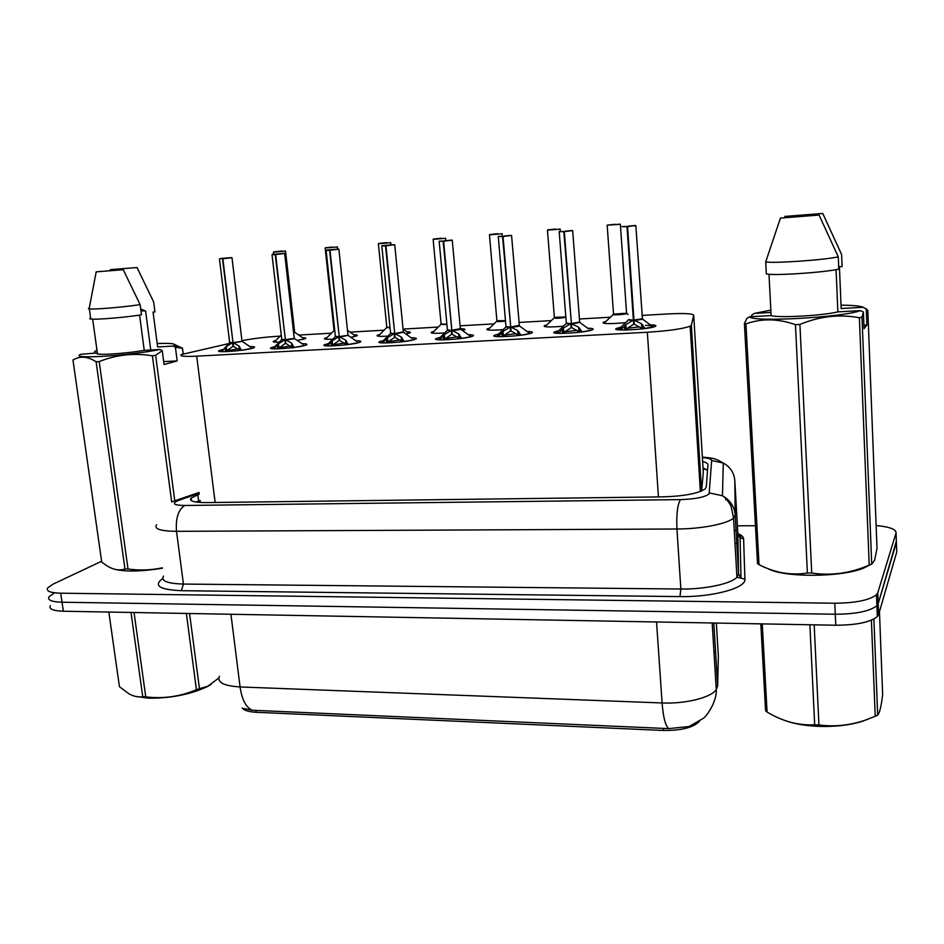 <?xml version="1.0" encoding="UTF-8"?>
<svg xmlns="http://www.w3.org/2000/svg" width="944" height="944" viewBox="0 0 944 944"><rect width="100%" height="100%" fill="white"/><g stroke="black" fill="none" stroke-linecap="round" stroke-linejoin="round"><path stroke-width="1.42" d="M625.648 322.647C609.989 324.052 602.52 323.934 603.24 322.317L605.871 321.503M563.45 326.223C549.62 327.332 543.237 327.155 544.31 325.692L546.883 324.901M503.152 329.657C491.163 330.506 485.806 330.282 487.069 328.984L489.582 328.193M510.952 235.41L503.034 236.531L510.716 326.966L519.129 325.727L520.64 326.777M444.659 332.961C434.5 333.586 430.086 333.326 431.42 332.182L433.898 331.391M461.274 328.748C464.542 328.866 465.628 329.232 464.519 329.857L462.336 330.577M387.901 336.147C379.512 336.571 375.995 336.288 377.317 335.285L379.748 334.506M406.817 331.792C409.991 331.887 411.053 332.241 409.991 332.854L405.731 334.023M332.795 339.203C326.14 339.462 323.438 339.156 324.689 338.306L327.084 337.527M353.882 334.754C356.962 334.849 358 335.179 356.997 335.757L350.696 337.315M279.271 342.153C274.291 342.259 272.368 341.952 273.489 341.232L275.837 340.465M302.422 337.645C305.408 337.716 306.422 338.035 305.467 338.589L297.195 340.465M650.097 324.783C655.018 324.937 656.788 325.444 655.431 326.305L655.266 326.388C649.696 329.48 609.187 331.568 616.562 328.429L620.81 327.226M587.557 328.17C592.49 328.311 594.177 328.819 592.608 329.704L592.549 329.727C586.932 332.772 547.426 334.967 554.659 331.875L558.801 330.695M526.941 331.462C531.732 331.568 533.372 332.064 531.873 332.913L531.578 333.043C525.312 336.017 487.694 338.212 494.573 335.238L498.633 334.058M468.153 334.648C472.802 334.742 474.419 335.203 472.979 336.029L472.437 336.265C465.581 339.167 429.709 341.362 436.246 338.495L440.223 337.327M411.124 337.751C415.631 337.822 417.213 338.259 415.856 339.049L415.041 339.392C407.666 342.235 373.411 344.407 379.606 341.669L383.512 340.501M355.758 340.772C360.148 340.808 361.682 341.221 360.396 341.988L359.31 342.424C351.487 345.197 318.706 347.368 324.583 344.737L328.418 343.592M301.997 343.699C306.257 343.722 307.768 344.1 306.552 344.843L305.172 345.374C296.959 348.088 265.535 350.236 271.093 347.722L274.881 346.578M249.771 346.554C253.901 346.554 255.387 346.908 254.243 347.616L252.567 348.23C244 350.885 213.84 353.032 219.102 350.625L222.831 349.492M228.637 343.616L181.425 354.543C179.089 356.183 184.174 356.726 196.706 356.159L647.348 332.253C668.541 330.896 682.819 328.866 690.147 326.176L691.35 325.196L693.698 315.249C692.731 313.55 683.869 313.125 667.078 313.974L641.932 315.414M200.317 500.509L196.234 501.937L199.408 501.111L200.647 502.503M201.485 502.538L200.73 502.208M242.195 707.965C244.071 710.431 248.744 711.87 256.202 712.283L663.443 730.467C681.415 730.621 693.451 727.553 699.551 721.251M701.663 490.963L703.304 472.389L693.698 315.249M280.132 336.135L278.586 336.217C264.792 337.114 252.579 338.601 241.947 340.69M610.379 317.219L579.439 318.989M551.343 320.594L518.858 322.459M493.995 323.886L460.082 325.822M438.264 327.072L403.064 329.09M384.09 330.176L350.023 332.135M331.403 333.197L298.599 335.073M243.493 708.448L252.225 710.242L668.647 728.626L689.12 726.526L703.068 718.467C705.605 717.416 716.885 702.619 716.272 689.616L717.652 685.934L718.349 656.186M896.352 541.172L878.203 603.629L876.917 605.659C869.931 611.24 856.055 614.096 835.287 614.237L62.033 602.225C51.625 601.883 47.283 600.077 48.994 596.797L54.315 592.985M738.007 534.859L740.403 534.859M876.126 525.548C889.637 526.823 896.281 529.289 896.057 532.959L896.741 552.039L878.628 614.485L877.342 616.55C870.368 622.238 856.515 625.129 835.782 625.223L63.366 611.228C52.97 610.851 48.628 608.998 50.327 605.647M199.29 494.137L191.077 498.102C188.965 501.063 194.051 502.562 206.358 502.597L663.148 496.863C684.022 496.166 698.005 493.535 705.121 488.968L706.265 487.128L707.953 464.826C707.988 463.504 706.218 462.407 702.643 461.522M896.057 532.959L877.778 592.761L876.492 594.744C869.483 600.207 855.583 603.039 834.803 603.216L60.699 593.198C50.28 592.879 45.937 591.121 47.672 587.911L52.994 584.183L101.598 561.267M737.406 525.832L755.46 525.737M896.399 542.505L878.203 603.629L876.917 605.659C869.931 611.24 856.055 614.096 835.287 614.237L62.033 602.225C51.625 601.883 47.283 600.077 48.994 596.797M221.604 351.652L226.277 346.672L232.543 342.696L232.979 346.365L233.357 345.421M222.867 258.774L231.988 257.712L222.867 258.774L233.015 342.578L241.393 341.445L233.026 342.672L238.974 345.976L241.322 350.283L252.166 348.336M219.48 258.963L229.616 342.306L232.543 342.696M241.393 341.445L233.015 342.589M222.926 258.55L231.162 257.641L220.282 258.503L222.454 258.585L233.003 342.483M222.371 258.809L227.787 257.877L222.937 258.55M233.026 342.672L233.475 346.33L240.036 350.448M226.454 350.755L238.254 348.891M232.979 346.365L226.123 351.097M281.949 251.01L274.09 251.836L280.462 251.364M280.439 251.246L277.406 251.588L280.297 251.387M280.285 251.257L281.902 250.974M273.76 348.82L278.456 343.793L284.876 339.746L285.3 343.474L285.69 342.448M284.581 253.429L275.648 254.585L285.371 339.639L293.737 338.495L285.383 339.722L291.519 343.073L294.021 347.427L304.464 345.575M272.037 254.774L281.749 339.333L284.876 339.746M275.648 254.585L283.92 253.44L272.745 254.325L284.663 253.535L294.221 338.035M293.737 338.495L285.371 339.639M275.141 254.62L272.025 254.668L275.223 254.384L285.359 339.533M285.383 339.722L285.808 343.439L292.829 348.029M278.704 347.829L290.717 346.011M294.221 338.046L294.54 338.684L285.997 340.041M285.3 343.474L277.772 348.843M327.426 345.917L332.146 340.831L338.743 336.725L339.144 340.501L339.545 339.368M338.79 249.122L329.987 250.266L339.25 336.607L347.604 335.462L339.262 336.689L345.598 340.088L348.277 344.501L358.283 342.719M326.128 250.479L335.38 336.288L338.743 336.725M329.987 250.266L338.235 249.122L326.73 250.03L338.884 249.24L348.017 335.297L339.25 336.607M329.468 250.313L326.117 250.361L329.539 250.066L339.238 336.489M339.262 336.689L339.663 340.465L346.696 344.725M332.489 344.82L344.702 343.05M339.144 340.501L331.427 345.952M382.662 342.908L387.429 337.775L394.191 333.598L394.58 337.433L394.993 336.194M394.627 244.685L385.943 245.829L394.722 333.574L401.271 337.008L404.126 341.48L413.72 339.781M381.824 246.042L390.58 333.138L394.191 333.598M385.943 245.829L394.179 244.673L382.332 245.617L394.722 244.815L403.371 332.205L394.722 333.492L403.336 331.899M414.145 339.675L413.519 339.439M385.412 245.865L381.813 245.924L385.482 245.629L394.71 333.362M394.722 333.574L395.111 337.409L402.392 341.728M387.878 341.716L400.291 339.993M394.58 337.433L387.182 342.377M439.574 339.828L444.353 334.624L451.303 330.388L451.669 334.282L452.093 332.89M452.152 240.118L443.597 241.251L451.857 330.365L458.619 333.846L461.663 338.377L470.82 336.772M439.184 241.475L447.421 329.904L451.303 330.388M443.597 241.251L451.81 240.083L444.813 240.755M471.28 336.642L469.251 335.415M460.353 328.701L451.846 330.27L460.353 328.701L460.672 329.409L452.53 330.683M443.114 241.039L451.834 330.129M444.813 240.732L443.656 241.003M451.857 330.365L452.211 334.259L459.752 338.66M444.907 338.518L457.557 336.866M451.669 334.282L443.538 339.911M332.217 247.092L325.751 247.694L332.229 247.222M334.023 330.27L334.766 330.601L334.023 330.27L325.161 248.107M386.733 242.608L378.886 243.434L385.459 242.962M386.792 327.179L390.014 327.509L386.804 327.179L378.379 243.835M385.447 242.82L382.473 243.163L385.294 242.974M385.282 242.832L386.674 242.561M441.367 238.218L433.556 239.044L440.234 238.572M441.072 324.004L446.89 324.193L441.072 324.004L433.131 239.446M440.223 238.431L437.273 238.761L440.057 238.584M440.046 238.443L441.32 238.183M462.312 329.468L463.256 330.129L462.277 330.53M211.126 684.412L206.925 686.819C189.874 694.607 170.38 698.395 148.444 698.182L135.145 696.318M189.567 613.517L199.455 688.731L207.904 686.182L218.76 678.04M199.455 688.731L196.423 689.71L186.369 613.458M134.036 612.503L145.754 696.861C163.265 698.985 180.162 696.601 196.423 689.71M145.754 696.861L142.745 696.743L131.015 612.455M108.831 612.054L119.44 686.689L128.974 693.84C133.8 696.424 138.39 697.392 142.745 696.743M867.914 719.222L862.025 721.417C849.399 725.275 834.744 726.915 818.035 726.349C804.406 725.7 793.066 723.647 783.992 720.178M873.884 619.016L877.672 715.08C879.596 713.192 881.259 706.336 882.652 694.513L879.454 611.629M877.672 715.08L875.218 716.284L871.406 620.184M814.176 624.834L818.932 724.945C834.13 726.974 849.317 725.464 864.515 720.425L875.218 716.284M818.932 724.945L814.684 724.768L809.881 624.751M762.268 623.89L767.071 712.047L765.572 710.726L760.829 623.866M767.071 712.047C782.67 721.417 798.541 725.653 814.684 724.768M140.939 310.788L145.199 310.942M150.733 349.988L145.6 311.131L140.691 308.912M162.415 568.253C140.196 571.675 123.876 571.899 113.457 568.937M157.176 343.533C170.522 343.038 176.28 343.663 174.463 345.421L173.236 346.082L175.407 347.262L177.165 360.903L164.055 364.526L162.25 350.672L155.642 355.286L152.409 355.805C134.166 352.785 116.431 354.708 99.203 361.576L128.006 569.008C139.547 570.624 150.993 570.235 162.368 567.828M128.006 569.008L124.962 568.984L96.099 361.741C87.532 356.301 79.827 355.746 72.983 360.077L73.278 359.723M72.983 360.077L101.716 562.058L106.814 565.739C113.186 569.739 119.239 570.813 124.962 568.984M162.25 350.672L160.043 349.481C128.101 355.971 67.272 359.546 80.983 354.26L97.362 352.95L92.665 319.143M99.203 361.576L96.099 361.741M160.043 349.481L144.255 350.354C123.593 353.976 92.087 355.687 97.362 352.95M144.255 350.354L139.582 315.095M140.113 304.617L123.239 269.713L96.194 271.837L89.255 308.098C82.435 310.399 117.646 308.027 140.113 304.617L141.47 314.812C119.038 318.34 83.863 320.618 90.648 318.14L89.35 308.841M96.194 271.837L123.239 269.713M171.678 501.996L152.409 355.805M155.642 355.286L174.758 500.792M183.136 353.835L182.416 348.253L175.407 347.262M182.463 348.041L183.207 353.811M174.9 344.631L182.416 348.253M94.636 353.103L94.447 351.782L96.984 350.271M137.033 267.541L110.295 269.642L137.033 267.541L153.636 301.915L154.946 311.945L153.058 312.075L157.636 346.955L173.236 346.082M157.542 346.283L157.636 346.955M96.205 350.413L97.008 350.366M177.165 360.903L163.678 361.599M870.521 564.606L863.607 568.111C841.033 577.539 783.355 577.634 767.92 568.607M866.25 308.676L866.887 325.007L864.043 328.665L863.382 312.027L862.002 317.196L871.725 564.123L874.581 560.347L877.011 548.547L867.819 310.234L863.323 307.284C860.338 305.974 852.904 305.266 841.033 305.172M871.725 564.123L869.212 565.09L859.382 317.75C839.499 314.022 819.687 316.252 799.922 324.441L795.462 324.677C778.198 318.541 761.678 318.27 745.925 323.863L744.415 323.532L746.822 318.458L749.501 316.771C751.625 322.4 842.072 317.573 860.409 310.623L837.871 311.874C823.133 315.662 777.891 318.116 771.118 315.579L749.501 316.771M799.922 324.441L811.722 573.032C831.157 575.946 850.32 573.303 869.212 565.09M811.722 573.032L807.391 573.008L795.462 324.677M745.925 323.863L759.035 564.654C774.882 572.831 791.001 575.616 807.391 573.008M759.035 564.654L757.536 563.698L744.415 323.532M863.382 312.027L860.409 310.623M862.002 317.196L859.382 317.75M768.994 274.232L771.118 315.579M837.871 311.874L836.077 269.654M838.272 256.874L838.791 269.134C823.38 272.615 772.711 275.896 766.327 273.878L765.714 261.842C772.086 263.6 822.826 260.166 838.272 256.874L819.085 215.043L780.44 218.088L765.714 261.842M780.44 218.088L819.085 215.043M751.766 316.653L751.684 315.072L754.315 313.42L770.835 310.128M822.767 213.45L784.794 216.447L822.767 213.45L841.6 254.526L842.107 266.562L839.417 266.739L841.175 308.535L863.323 307.284M754.315 313.42L770.953 312.476M866.887 325.007L863.902 325.173M498.196 336.642L503.01 331.391L510.161 327.084L510.492 331.037L510.928 329.456M519.106 325.397L510.716 327.049L517.713 330.577L520.958 335.167L529.667 333.657M498.29 236.779L505.972 326.577L510.161 327.084M503.034 236.531L511.211 235.363L504.084 236.047M530.174 333.515L528.05 332.241M498.29 236.46L502.527 236.319L510.704 326.801M504.084 236.024L511.565 235.552L519.424 326.128L511.424 327.379M510.716 327.049L511.058 331.002L518.87 335.486M503.683 335.214L516.238 333.669M510.492 331.037L502.149 336.748M565.928 323.839L557.562 331.875C556.287 332.453 556.7 332.866 558.801 333.126L563.474 328.052L570.082 324.087L570.825 323.674L571.132 327.686L571.58 325.869M579.675 321.998L571.403 323.556L579.699 322.341L572.654 230.584L564.323 231.658L571.403 323.639L578.637 327.214L582.082 331.863L590.354 330.447M559.226 231.929L566.306 323.131L570.825 323.674M564.323 231.658L572.453 230.489L565.208 231.197M590.897 330.306L590.165 329.987M559.226 231.599L563.78 231.457L571.38 323.355M565.208 231.162L572.654 230.584M571.403 323.639L571.71 327.651L579.805 332.217M564.276 331.828L577.126 330.341M571.132 327.686L563.131 332.854M628.126 320.311L619.547 328.429C618.155 329.043 618.686 329.491 621.117 329.763L625.837 324.606L632.633 320.582L633.389 320.158L633.672 324.229L634.132 322.116M635.253 225.545L627.548 226.643L633.979 320.028L642.203 318.836L633.99 320.122L641.472 323.745L645.141 328.465L652.741 326.695C653.921 325.81 651.525 325.373 645.531 325.385M628.492 319.603L633.389 320.158M627.548 226.643L635.642 225.463L628.267 226.182M653.543 326.99L652.811 326.659M622.072 226.584L626.993 226.43L633.389 320.063L633.967 319.804M628.267 226.147L635.843 225.699L642.475 319.261L634.746 320.464M633.99 320.122L634.274 324.205L642.663 328.842M626.757 328.323L638.97 326.978M633.672 324.229L625.447 329.48M497.606 233.711L489.806 234.537L496.603 234.053M496.898 320.736L505.465 320.677L496.898 320.736L489.464 234.926M496.591 233.911L493.677 234.23L496.414 234.077M496.402 233.923L497.559 233.664M555.497 229.073L547.732 229.888L554.635 229.404M554.364 317.373L565.822 316.936L554.364 317.373L547.461 230.277M554.624 229.25L551.744 229.569L554.447 229.427M554.435 229.262L555.461 229.026M615.134 224.294L607.405 225.109L614.426 224.613M613.517 313.915L618.391 314.293L626.568 313.148L618.391 314.293L613.529 313.915L607.193 225.474M614.414 224.46L611.559 224.766L614.225 224.637M626.568 313.207L613.352 314.14M614.214 224.471L615.099 224.235M663.443 730.467L663.29 728.331M256.202 712.283L255.954 710.36M707.54 470.336L703.068 468.46M215.149 502.491L196.706 356.159M701.557 491.01L691.35 325.196M658.428 496.922L647.348 332.253M668.647 728.626C665.402 725.735 663.219 717.18 662.098 702.961C685.438 704.023 711.044 697.604 716.272 689.616L712.189 622.981M715.587 652.056L713.9 650.888M219.397 676.27C216.896 682.347 223.799 685.91 240.083 686.949C241.971 699.728 246.018 707.493 252.225 710.242M230.938 614.261L240.083 686.949L662.098 702.961L656.54 621.978M835.782 625.223L834.803 603.216M878.628 614.485L877.778 592.761M63.366 611.228L60.699 593.198M718.396 656.941L716.343 623.064M717.652 685.934L713.806 623.016M199.184 493.252L177.271 500.875C171.773 503.766 174.262 505.3 184.753 505.477L680.482 499.612C695.339 499.093 704.897 497.181 709.133 493.889L711.646 460.542C711.516 459.091 708.425 458.1 702.395 457.604M680.482 499.612C677.509 504.391 676.329 514.185 676.942 528.994L680.848 589.021C704.967 589.41 731.246 583.781 736.945 577.209L738.55 573.799L737.866 533.891L734.81 480.484L735.187 515.023L733.547 517.996C727.741 523.778 701.239 529.006 676.942 528.994L176.504 531.33C160.421 531.13 153.778 528.935 156.586 524.758M737.842 533.62C741.571 535.142 743.494 536.876 743.612 538.847L744.91 579.274C746.374 587.97 712.508 597.257 679.975 596.596L181.39 590.696L183.443 584.065L176.504 531.33C175.537 518.339 178.286 509.725 184.753 505.477M744.91 579.274L741.016 578.129L738.55 573.799L735.187 515.023C734.408 506.515 730.16 500.084 722.443 495.753L709.569 492.969M181.39 590.696C159.394 589.705 153.176 585.622 162.746 578.436M163.477 576.17C160.787 580.961 167.442 583.581 183.443 584.065L680.848 589.021L679.975 596.596M735.246 530.504L734.231 529.95M743.612 538.847L740.084 537.82L737.866 533.891M734.81 480.484C734.113 472.755 730.267 466.938 723.293 463.032L711.646 460.542M179.419 500.049L175.077 500.686L199.078 492.449M727.081 498.892L727.151 500.131M725.771 497.842L725.735 499.883M198.653 501.087L197.827 494.644M231.905 343.073L229.604 342.554M242.03 341.327L233.616 342.979M232.531 342.613L229.498 342.495M221.816 351.333L229.333 342.896M250.821 347.25L242.006 341.232L231.988 257.712M225.144 347.758L225.616 351.652M226.277 346.672L226.737 350.484M238.974 345.976L239.434 349.799M239.8 346.955L240.224 350.425M294.504 332.347L293.655 333.02M284.994 251.175L273.394 252.166L284.994 251.175M284.734 250.986L285.513 251.069L294.681 332.276L304.239 338.872L302.528 339.486M303.697 338.247L304.357 339.014M276.804 342.176L275.034 341.28L281.241 335.014M284.227 340.135L281.737 339.592M294.268 338.389L303.059 344.407M284.876 339.663L281.619 339.533M273.961 348.513L273.807 347.675L281.454 339.958M277.3 344.89L277.76 348.832M278.456 343.793L278.905 347.652M291.519 343.073L291.967 346.944M292.38 344.064L292.782 347.604M338.082 337.114L335.368 336.56M348.029 335.368L339.887 337.008M338.731 336.642L335.238 336.501M327.615 345.61L327.32 344.702L335.073 336.914M356.832 341.504L348.017 335.309M330.978 341.94L331.403 345.929M332.146 340.831L332.571 344.749M345.598 340.088L346.023 344.017M346.507 341.091L346.885 344.702M393.506 333.999L390.568 333.433M403.383 332.264L395.383 333.893M394.191 333.515L390.427 333.362M382.851 342.637L382.379 341.634L390.261 333.798M412.198 338.507L403.371 332.205M386.226 338.908L386.639 342.932M387.429 337.775L387.831 341.752M401.271 337.008L401.672 341.008M402.215 338.023L402.581 341.704M450.607 330.801L447.397 330.211M443.055 241.286L439.172 241.192L443.114 241.05M451.303 330.306L447.255 330.14M439.751 339.557L439.066 338.483L447.078 330.577M443.137 335.781L443.527 339.852M444.353 334.624L444.73 338.672M458.619 333.846L458.996 337.893M459.61 334.872L459.952 338.625M334.813 331.037L334.011 330.506M336.973 247.009L325.149 248.001L336.973 247.009M336.642 246.832L337.386 246.927L337.61 248.945M334.766 330.601L333.905 330.447M355.05 335.356L355.758 336.029L353.929 336.689M328.123 339.297C325.833 339.179 325.208 338.861 326.258 338.353L333.739 330.86M390.061 327.934L386.78 327.426M390.427 242.726L378.367 243.729L390.427 242.726M390.674 242.549L390.946 244.661M390.014 327.509L386.662 327.367M407.855 332.382L408.74 333.126L406.793 333.81M380.869 336.347C378.45 336.206 377.801 335.863 378.91 335.332L386.497 327.78M446.925 324.618L441.049 324.264M445.415 238.313L433.119 239.339L445.415 238.313M445.568 238.148L445.839 240.307M446.89 324.193L440.931 324.205M435.101 333.303C432.553 333.149 431.856 332.795 433.036 332.241L440.754 324.618M509.441 327.497L505.937 326.895M502.468 236.566L498.279 236.484M510.149 327.002L505.795 326.813M498.373 336.394L497.429 335.226L505.606 327.261M501.771 332.559L502.125 336.678M503.01 331.391L503.364 335.498M517.713 330.577L518.067 334.695M518.752 331.627L519.07 335.462M570.082 324.087L566.27 323.473M588.678 328.972L579.699 322.352L572.123 323.969M563.733 231.705L559.214 231.634M570.813 323.58L566.129 323.391M562.223 329.232L562.541 333.409M563.474 328.052L563.804 332.217M578.637 327.214L578.955 331.391M579.722 328.276L580.017 332.194M632.633 320.582L628.48 319.933M642.168 318.871L652.741 326.695M626.946 226.69L622.615 226.666M633.389 320.063L628.326 319.851M619.547 328.429L623.111 327.474M624.55 325.81L624.845 330.034M625.837 324.606L626.132 328.842M641.472 323.745L641.767 327.993M642.616 324.819L642.888 328.819M505.5 321.125C499.388 321.739 496.485 321.751 496.804 321.149L496.874 321.019M502.031 233.782L489.452 234.808L502.031 233.782M502.09 233.628L502.361 235.858M505.465 320.689L496.756 320.948M490.868 330.164C488.19 329.999 487.47 329.633 488.697 329.055L496.579 321.373M565.857 317.396C558.695 318.376 554.836 318.506 554.258 317.786L554.329 317.668M560.311 229.109L547.449 230.147L560.311 229.109M559.721 228.967L560.559 231.339M565.822 316.936L554.199 317.597M548.252 326.943C545.443 326.754 544.676 326.364 545.974 325.774L554.022 318.022M628.138 314.47L626.851 313.55C625.258 314.541 610.556 315.402 613.423 314.328M620.314 224.165L607.193 225.191M607.311 323.615C604.372 323.414 603.57 323.013 604.927 322.4L613.163 314.576M616.585 328.406L616.656 329.491M707.54 470.218L703.032 467.894M700.059 466.773L698.796 466.371M700.354 491.494L690.147 326.176M219.102 350.625L219.185 351.38M271.093 347.722L271.188 348.525M324.583 344.737L324.665 345.587M379.606 341.669L379.7 342.566M436.246 338.495L436.34 339.451M494.573 335.238L494.668 336.229M554.659 331.875L554.742 332.913M273.489 341.232L273.559 341.893M324.689 338.306L324.771 339.002M377.317 335.285L377.399 336.017M431.42 332.182L431.502 332.949M487.069 328.984L487.139 329.798M544.31 325.692L544.381 326.541M603.24 322.317L603.299 323.19M877.342 616.55L876.492 594.744M191.42 500.674L191.077 498.102M737.901 534.292C740.863 536.57 741.595 537.75 740.084 537.82L741.016 578.129L736.945 577.209L733.547 517.996L731.01 506.031C727.848 500.591 724.992 497.169 722.443 495.753L723.293 463.032L717.782 460.035C714.856 459.185 715.422 458.206 702.371 457.12M171.938 501.889L175.077 500.686M735.99 543.543L734.975 542.965M273.394 252.26L273.618 254.196M470.584 336.359L460.377 329.019L452.259 240.248L443.645 241.003M355.876 336.182L347.498 330.4M408.858 333.279L403.076 329.208M463.374 330.294L460.294 328.064M206.925 686.819L207.904 686.182M862.025 721.417L864.515 720.425M174.463 345.421L179.443 347.64M863.607 568.111L870.474 564.618M529.442 333.232L519.129 325.739M626.556 313.148L620.361 224.294L607.204 225.168"/></g></svg>
